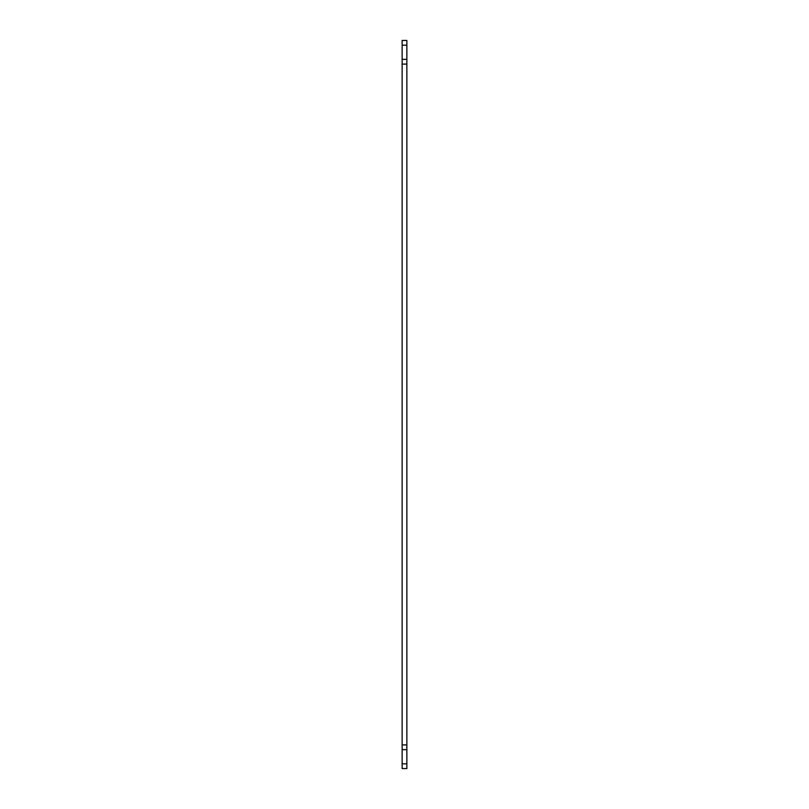 <?xml version="1.0" encoding="UTF-8"?>
<svg xmlns="http://www.w3.org/2000/svg" width="809" height="809" viewBox="0 0 809 809"><rect width="100%" height="100%" fill="white"/><g stroke="black" fill="none" stroke-linecap="round" stroke-linejoin="round"><path stroke-width="1.21" d="M406.866 64.093L406.866 40.45L402.134 40.45L402.134 64.093L406.866 64.093L406.866 768.55L402.134 768.55L402.134 763.817L406.866 763.817M406.866 59.36L402.134 59.36M402.134 45.183L406.866 45.183M402.134 64.093L402.134 763.817M402.134 749.64L406.866 749.64M402.134 744.907L406.866 744.907"/></g></svg>
